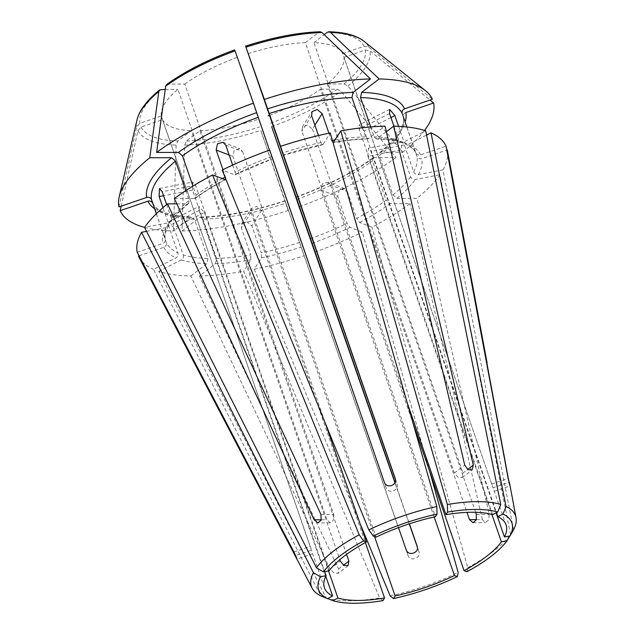 <?xml version="1.0" encoding="UTF-8"?>
<svg xmlns="http://www.w3.org/2000/svg" width="635" height="635" viewBox="0 0 635 635"><rect width="100%" height="100%" fill="white"/><g stroke="black" fill="none" stroke-linecap="round" stroke-linejoin="round"><path stroke-width="0.48" stroke-dasharray="3.17 2.38" d="M327.66 598.559L326.223 597.972L158.766 271.359A163.386 55.618 160.9 0 0 190.865 276.011L330.025 569.031L334.018 573.103L338.13 573.246L338.59 569.024L199.43 276.003L215.448 263.644L216.551 258.469A132.636 45.148 160.9 0 0 250.658 254.818L241.348 227.917L241.808 223.933L246.967 221.885L251.889 225.885L261.199 252.786A132.636 45.148 160.9 0 0 299.49 242.467L408.067 555.617C410.242 561.896 421.156 558.149 418.981 551.871L417.385 547.291M248.015 53.705A96.115 32.71 160.9 0 1 305.379 42.64L454.422 473.043L458.145 477.322L462.256 477.472L462.986 473.035L467.654 469.432M314.904 125.19L312.444 129.111L307.602 125.008L302.411 127.095L301.911 131.143L435.419 516.715M434.173 516.985L320.945 190L322.397 183.793L327.803 182.285L330.557 185.102L347.337 191.5L344.567 188.674L339.161 190.182L337.717 196.39L347.035 223.29L349.98 227.386L362.339 232.092L429.665 471.305M329.12 570.809L195.604 185.237L192.857 182.102L192.548 190.127L324.668 571.667M330.557 185.102L413.202 423.759M347.337 191.5L356.648 218.4A132.636 45.148 160.9 0 0 386.056 200.215L390.096 203.629L410.099 203.613A163.386 55.618 160.9 0 1 371.951 227.203L359.593 222.488L356.648 218.4M466.892 571.746L467.765 567.634L371.951 227.203M225.766 145.145L242.546 151.543L239.712 148.693L234.259 150.185L232.926 156.44L325.207 422.918M222.956 169.688L225.473 176.943C226.052 178.935 225.862 179.848 224.885 179.681A136.477 46.458 160.9 0 0 194.381 198.541L195.501 198.168L196.064 195.12L192.937 186.103M346.575 554.379L199.85 130.667L186.444 141.018L184.706 145.058A391648.791 262212.638 89.9 0 0 182.031 230.989L199.477 217.535L200.612 217.138L202.946 219.186A132.636 45.148 160.9 0 0 285.885 203.184L288.179 210.518A391648.791 2570.94 71 0 1 260.755 130.389L398.494 527.598M285.885 203.184L299.49 242.467M285.044 200.811L285.107 201.017A136.477 46.458 160.9 0 1 199.477 217.535M409.242 523.851L394.914 482.632M395.034 482.362L409.384 523.804M295.958 197.064L296.013 197.263A136.477 46.458 160.9 0 0 374.126 157.52L373.015 157.885L372.451 160.933L386.056 200.215M234.664 49.879L386.151 487.855C388.398 494.363 399.304 490.617 397.058 484.108L395.24 478.496M269.478 150.138L272.502 158.79L269.677 150.066M235.037 174.815L272.502 158.79A136.477 46.458 160.9 0 0 234.498 174.792L222.147 170.085M374.515 536.519L261.58 210.391L256.651 206.415L251.492 208.455L251.039 212.431L365.371 542.592M382.929 600.599L379.619 597.924L243.681 271.272L250.825 259.866L250.658 254.818M360.045 523.518L254.222 269.24L261.366 257.834L261.199 252.786M318.492 135.549L320.921 142.557C321.691 144.478 322.429 145.074 323.12 144.343L330.263 132.929M322.667 144.677L323.12 144.343A136.477 46.458 160.9 0 0 283.408 155.043M152.749 203.319A132.636 45.148 160.9 0 0 194.381 219.194L192.135 217.146L190.913 217.543L173.466 230.997A391648.791 262212.638 89.9 0 1 176.141 145.066L177.879 141.026L191.286 130.675L339.836 559.673M190.865 276.011L206.875 263.652L207.986 258.477L194.381 219.194M202.946 219.186L216.551 258.469M475.639 512.286L327.311 83.939A96.115 32.71 160.9 0 0 343.948 57.348L492.99 487.743L342.741 53.61A96.115 32.71 160.9 0 0 313.944 42.632L462.986 473.035M370.697 126.936L374.134 136.866L376.38 138.914L386.366 131.755M313.944 42.632L324.255 34.671M325.787 576.247L199.12 210.455L199.057 206.446L204.414 212.471L173.927 227.989L168.608 221.94L168.64 225.973L177.951 252.873C178.435 255.024 177.76 256.707 175.927 257.921L153.48 269.343L320.929 595.955M204.414 212.471L328.533 570.921M173.927 227.989L183.245 254.889A132.636 45.148 160.9 0 0 207.986 258.477M158.766 271.359L181.221 259.937C183.055 258.723 183.729 257.04 183.245 254.889M398.582 126.341L404.162 142.47L405.844 144.312L408.559 144.256L426.577 135.088M390.946 117.554L364.363 131.08L496.491 512.651M118.975 206.947A391648.791 368253.732 162.1 0 1 136.755 126.778L139.962 123.293L161.282 115.959L312.642 553.68M137.216 252.278L162.687 243.53C164.775 242.546 165.592 240.99 165.14 238.863L165.267 239.347C164.703 236.712 165.132 233.497 166.56 229.703L168.283 226.02M156.416 213.67L165.14 238.863A132.636 45.148 160.9 0 1 168.442 223.472L162.965 207.661M121.182 206.192A391648.791 368253.732 162.1 0 1 137.97 130.516L141.168 127.024L162.489 119.698L311.531 550.1L295.64 555.561M156.353 213.725L166.346 242.602A132.636 45.148 160.9 0 0 177.951 252.873M139.057 255.802L163.893 247.269C165.989 246.285 166.807 244.729 166.346 242.602M342.741 53.61L364.061 46.284L368.744 47.061A391648.783 368253.724 162.1 0 1 432.364 99.258M406.852 126.984L415.909 153.075C414.774 150.487 412.369 148.074 408.694 145.844L405.813 144.351M404.162 142.47A132.636 45.148 160.9 0 1 415.766 152.741C416.727 154.694 418.338 155.416 420.592 154.908L446.056 146.153M405.828 112.53C403.741 113.514 402.915 115.07 403.376 117.197L416.973 156.48C417.933 158.432 419.544 159.155 421.799 158.647L446.786 150.058M403.249 116.713L403.376 117.197A132.636 45.148 160.9 0 1 379.309 155.646L392.914 194.929L396.954 198.342L416.957 198.318A163.386 55.618 160.9 0 0 439.928 174.744L510.516 534.646L509.762 535.964M343.948 57.348L365.276 50.022L369.951 50.8A391648.783 368253.724 162.1 0 1 430.006 100.068M513.572 529.757L442.984 169.862L418.378 174.609C416.195 174.776 414.623 173.863 413.679 171.871L404.36 144.97L401.852 141.795L401.304 149.86L367.887 156.305L368.467 148.233L370.943 151.416L496.102 512.85M401.304 149.86L410.615 176.76C411.567 178.752 413.131 179.665 415.314 179.491L439.928 174.744M367.887 156.305L491.903 514.437M166.648 204.565L171.498 218.583L171.117 221.409L169.164 222.679L144.558 227.425M166.624 84.534L168.037 84.098L184.785 84.082L333.82 514.485L333.51 520.168L330.303 522.811L326.962 519.771L177.927 89.368A96.115 32.71 160.9 0 0 161.282 115.959M174.379 198.564L194.381 198.541M165.251 89.384L177.927 89.368M185.809 190.619L189.206 200.414A132.636 45.148 160.9 0 0 171.498 218.583M176.832 203.843L187.523 203.835L188.706 203.406L189.206 200.414M476.361 519.62L482.362 519.62L485.354 522.653L488.561 520.001L489.22 514.326L416.957 198.318M327.311 83.939L344.059 83.923L347.893 86.05A391648.783 258576.778 -127.7 0 1 402.78 152.202L380.984 152.225L379.809 152.654L379.309 155.646M326.223 597.972A108.006 36.767 160.9 0 0 379.619 597.924M393.93 126.167L398.875 140.454L400.883 142.423L403.265 142.24L425.712 130.81M362.402 127.738L365.57 136.874L367.903 138.922L385.056 126.167M328.922 133.207L331.454 140.518C332.232 142.446 332.97 143.042 333.661 142.303A136.477 46.458 160.9 0 1 369.038 138.525M390.16 595.884A108.006 36.767 160.9 0 0 458.153 572.524M199.85 130.667A96.115 32.71 160.9 0 0 257.215 119.602M269.375 115.395A96.115 32.71 160.9 0 0 320.453 89.225L466.971 512.366M506.079 524.891L492.99 487.743L509.016 482.243M395.478 479.536L397.058 484.108M237.109 57.452A96.115 32.71 160.9 0 0 184.785 84.082M162.489 119.698A96.115 32.71 160.9 0 0 191.286 130.675M242.546 151.543L376.055 537.115M312.444 129.111L407.241 402.868M364.363 131.08L359.259 124.928L359.077 129.064L492.585 514.636M467.765 567.634A108.006 36.767 160.9 0 0 510.516 534.646M232.672 165.084L235.085 172.045C235.664 174.046 235.474 174.958 234.498 174.792L235.045 174.784M146.534 231.338L166.108 227.568L168.235 226.012L168.442 223.472M182.031 230.989A165.791 56.436 160.9 0 0 288.179 210.518M144.582 227.393A165.791 56.436 160.9 0 0 173.466 230.997M402.78 152.202A165.791 56.436 160.9 0 0 424.545 130.445M299.307 206.692A165.791 56.436 160.9 0 0 395.923 157.496L374.126 157.52M320.453 89.225L337.201 89.21L341.035 91.345A391648.791 258576.786 -127.7 0 1 395.923 157.496M305.379 42.64L318.786 32.298L320.199 31.766M254.222 269.24A163.386 55.618 160.9 0 0 303.895 255.849M442.984 169.862A163.386 55.618 160.9 0 0 447.365 150.368M314.801 252.103A163.386 55.618 160.9 0 0 362.339 232.092M199.43 276.003A163.386 55.618 160.9 0 0 243.681 271.272M138.97 257.151A163.386 55.618 160.9 0 0 153.48 269.343M482.362 519.62L410.099 203.613M338.59 569.024L343.519 565.221M330.025 569.031L340.328 561.078M418.981 551.871L417.163 546.259M408.067 555.617L406.257 550.005M454.422 473.043L464.725 465.09M311.602 115.657L301.911 131.143M320.945 190L337.717 196.39M192.548 190.127L163.576 195.715M195.604 185.237L162.187 191.683M229.179 155.011L232.926 156.44M386.151 487.855L384.334 482.243M251.039 212.431L241.348 227.917M261.58 210.391L251.889 225.885M199.12 210.455L168.64 225.973M293.934 551.998L310.324 546.362M491.784 484.013L508.167 478.377M404.36 144.97L370.943 151.416M320.953 514.493L333.82 514.485M321.286 519.779L326.962 519.771M476.345 514.342L489.22 514.326M187.523 203.835A136.477 46.458 160.9 0 0 169.164 222.679M396.954 198.342A136.477 46.458 160.9 0 0 415.314 179.491M392.914 194.929A132.636 45.148 160.9 0 0 410.615 176.76M398.875 140.454A132.636 45.148 160.9 0 0 374.134 136.866M215.448 263.644A136.477 46.458 160.9 0 0 250.825 259.866M365.57 136.874A132.636 45.148 160.9 0 0 335.169 139.898M332.375 140.359A132.636 45.148 160.9 0 0 331.454 140.518M271.724 156.623A132.636 45.148 160.9 0 0 235.085 172.045M225.473 176.943A132.636 45.148 160.9 0 0 225.036 177.173M222.242 178.673A132.636 45.148 160.9 0 0 196.064 195.12M310.396 238.72A132.636 45.148 160.9 0 0 347.035 223.29M296.791 199.438A132.636 45.148 160.9 0 0 372.451 160.933M359.593 222.488A136.477 46.458 160.9 0 0 390.096 203.629M311.983 243.38A136.477 46.458 160.9 0 0 349.98 227.386M261.366 257.834A136.477 46.458 160.9 0 0 301.077 247.126M320.921 142.557A132.636 45.148 160.9 0 0 282.702 152.852M181.221 259.937A136.477 46.458 160.9 0 0 206.875 263.652M420.592 154.908A136.477 46.458 160.9 0 0 408.559 144.256M413.679 171.871A132.636 45.148 160.9 0 0 416.973 156.48M163.893 247.269A136.477 46.458 160.9 0 0 175.927 257.921M166.108 227.568A136.477 46.458 160.9 0 0 162.687 243.53M380.984 152.225A136.477 46.458 160.9 0 0 405.146 122.063M418.378 174.609A136.477 46.458 160.9 0 0 421.799 158.647M184.706 145.058A122.785 41.791 160.9 0 0 260.755 130.389M368.744 47.061A122.785 41.791 160.9 0 0 363.966 41.243M154.646 208.804A136.477 46.458 160.9 0 0 190.913 217.543M137.97 130.516A122.785 41.791 160.9 0 0 176.141 145.066M347.893 86.05A122.785 41.791 160.9 0 0 369.951 50.8M137.033 119.825A122.785 41.791 160.9 0 0 136.755 126.778M271.661 126.643A122.785 41.791 160.9 0 0 341.035 91.345M270.486 123.158A118.626 40.378 160.9 0 0 337.201 89.21M318.786 32.298A118.626 40.378 160.9 0 0 245.658 46.403M186.444 141.018A118.626 40.378 160.9 0 0 259.58 126.905M403.265 142.24A136.477 46.458 160.9 0 0 377.603 138.517M364.061 46.284A118.626 40.378 160.9 0 0 327.35 32.282M141.168 127.024A118.626 40.378 160.9 0 0 177.879 141.026M344.059 83.923A118.626 40.378 160.9 0 0 365.276 50.022M234.744 50.149A118.626 40.378 160.9 0 0 168.037 84.098M161.179 89.384A118.626 40.378 160.9 0 0 139.962 123.293M389.557 113.554L359.077 129.064M348.051 565.706L338.185 573.318M462.304 477.544L472.17 469.924M302.316 127.032L311.999 111.554M344.607 188.571L327.843 182.174M159.464 188.484L192.85 182.047M188.746 203.422C181.015 209.748 175.149 215.757 171.148 221.448M367.919 138.954C357.307 139.24 345.726 140.478 333.177 142.669M324.437 587.788L312.595 553.585M322.691 144.693L283.456 155.273M379.77 152.638C397.589 137.192 405.408 125.222 403.241 116.705M312.658 553.736L297.005 559.11M222.988 142.192L239.752 148.59M473.027 522.748L485.354 522.74M494.403 491.284L510.048 485.91M330.303 522.891L317.968 522.907M389.676 109.379L359.227 124.873M401.836 141.732L368.459 148.169M241.713 223.869L251.397 208.391M168.577 221.885L199.033 206.391M373.007 157.853C352.409 172.768 326.715 185.833 295.926 197.048M200.596 217.106C225.742 216.297 253.897 210.86 285.059 200.787M152.606 202.978C155.742 211.05 168.926 215.757 192.151 217.114M400.883 142.478C394.391 140.406 386.215 139.232 376.357 138.946M195.501 198.207C204.16 191.865 214.154 185.69 225.473 179.681"/><path stroke-width="0.95" d="M346.575 554.379L348.893 561.07L348.004 565.634L343.9 565.475L340.328 561.078L339.836 559.673M409.384 523.804L417.163 546.259C419.457 552.887 408.551 556.633 406.257 550.005L398.494 527.598M467.654 469.432L473.289 465.082L472.122 469.86L468.027 469.694L464.725 465.09L385.056 126.167A163.386 55.618 160.9 0 0 340.797 130.897L447.35 504.507L447.588 512.08L445.961 514.683A96.115 32.71 160.9 0 1 492.585 514.636L497.705 512.032A102.243 34.798 160.9 0 0 447.588 512.08M318.492 135.549L311.602 115.657L312.095 111.609L317.278 109.53L322.143 113.617L328.922 133.207M163.576 195.715L159.131 196.572L159.48 188.547L162.187 191.683L166.648 204.565M434.173 516.985L454.462 575.564L457.279 576.636L458.153 572.524L429.665 471.305M413.202 423.759L464.074 570.674L466.892 571.746A102.243 34.798 160.9 0 0 507.008 540.79L501.396 541.869L491.903 514.437M325.207 422.918L366.443 542.004A96.115 32.71 160.9 0 0 329.12 570.809L323.509 571.889L316.452 567.785L144.558 227.425A163.386 55.618 160.9 0 1 167.521 203.851L176.832 203.843M232.672 165.084L225.766 145.145L222.941 142.303L217.495 143.796L216.154 150.043L222.956 169.688M225.441 179.665L212.534 174.974L359.204 534.797L363.625 540.933L366.443 542.004M417.385 547.291L409.242 523.851M394.914 482.632L299.085 206.772A391648.783 2570.94 71 0 1 271.661 126.643L395.034 482.362M280.583 146.32A163.386 55.618 160.9 0 1 330.263 132.929L436.809 506.539A108.006 36.767 160.9 0 0 368.816 529.908L222.147 170.085A163.386 55.618 160.9 0 1 269.677 150.066L384.334 482.243C386.699 489.085 397.613 485.338 395.24 478.496L264.366 99.425A165.791 56.436 160.9 0 1 370.515 78.954L353.068 92.408L351.965 97.592L362.402 127.738M234.744 50.149L235.053 50.935A391648.791 2570.94 71 0 1 253.46 103.172L269.478 150.138M365.371 542.592L384.556 597.995L382.929 600.599A102.243 34.798 160.9 0 1 332.811 600.646L327.66 598.559M374.515 536.519L395.097 595.963L393.47 598.567L390.16 595.884L360.045 523.518M436.809 506.539L437.047 514.112L435.419 516.715A96.115 32.71 160.9 0 0 376.055 537.115L373.245 536.035A102.243 34.798 160.9 0 1 437.047 514.112M473.289 465.082L393.621 126.159L386.366 131.755M324.255 34.671L327.35 32.282L328.898 31.758L330.573 32.512A398279.549 266651.994 89.9 0 1 379.079 78.946L361.64 92.4L360.529 97.584L370.697 126.936M325.787 576.247L332.637 596.027L327.517 598.63L320.929 595.955A108.006 36.767 160.9 0 1 312.166 588.28L138.97 257.151A163.386 55.618 160.9 0 1 138.422 256.016L139.057 255.802M328.533 570.921L337.931 598.043L332.811 600.646M393.93 126.167L389.557 113.554L389.707 109.434L394.851 115.57L398.582 126.341M496.491 512.651L497.88 516.652L502.999 514.048L506.039 506.476L431.006 132.834L426.577 135.088M296.99 559.054L295.148 555.728C297.847 560.761 297.442 559.514 293.934 551.998L137.216 252.278A163.386 55.618 160.9 0 1 141.502 232.315L146.534 231.338M158.821 91.527A122.785 41.791 160.9 0 0 137.033 119.825C139.438 110.22 146.987 100.251 159.655 89.9L158.821 91.527A391648.791 258576.786 -127.7 0 0 149.765 157.742L171.561 157.718L175.601 161.131A132.636 45.148 160.9 0 0 151.535 199.581L156.416 213.67M151.535 199.581C150.582 197.628 148.971 196.906 146.717 197.414L118.975 206.947A165.791 56.436 160.9 0 1 119.205 196.882A165.791 56.436 160.9 0 1 149.765 157.742M295.64 555.561L295.148 555.728L138.422 256.016M152.606 202.978L152.749 203.319C151.789 201.358 150.177 200.636 147.923 201.152L120.182 210.685A391648.791 368253.732 162.1 0 1 121.182 206.192M152.749 203.319L156.353 213.725M431.006 132.834A163.386 55.618 160.9 0 1 446.056 146.153L508.167 478.377C510.008 486.473 510.413 487.72 509.373 482.116L510.032 485.854M328.906 31.75C344.805 32.218 356.489 35.377 363.966 41.243L425.617 90.773A165.791 56.436 160.9 0 1 432.364 99.258L404.622 108.791C402.526 109.776 401.709 111.331 402.161 113.459L406.852 126.984M446.786 150.058L447.27 149.892L509.016 482.243M430.006 100.068A391648.783 368253.724 162.1 0 1 433.57 102.997L405.828 112.53A136.477 46.458 160.9 0 1 405.146 122.063M496.102 512.85L504.46 536.988A96.115 32.71 160.9 0 0 506.079 524.891A96.115 32.71 160.9 0 0 497.88 516.652M506.039 506.476A108.006 36.767 160.9 0 1 516.025 517.684A108.006 36.767 160.9 0 1 513.572 529.757L510.072 535.9L504.46 536.988M509.762 535.964L507.008 540.79M167.521 203.851L314.095 519.787L317.968 522.819L321.159 520.168L320.953 514.493L174.379 198.564A163.386 55.618 160.9 0 1 212.534 174.974M258.12 117.34A132.636 45.148 160.9 0 0 182.459 155.837L192.937 186.103M182.459 155.837L178.419 152.424L156.623 152.448A391648.783 258576.778 -127.7 0 1 165.679 86.233L166.624 84.534M159.671 89.9L165.251 89.384M175.601 161.131L185.809 190.619M475.639 512.286L476.345 514.342L476.218 520.025L473.027 522.668L469.487 519.628L476.361 519.62M324.668 571.667L326.057 575.691L320.453 576.778A102.243 34.798 160.9 0 0 327.517 598.63M320.453 576.778L313.396 572.667A108.006 36.767 160.9 0 0 312.166 588.28M326.057 575.691A96.115 32.71 160.9 0 0 324.437 587.788A96.115 32.71 160.9 0 0 332.637 596.027M159.131 196.572L162.965 207.661M510.072 535.9A102.243 34.798 160.9 0 0 502.999 514.048M333.192 142.645L340.797 130.897M393.47 598.567A102.243 34.798 160.9 0 0 457.279 576.636M395.097 595.963A96.115 32.71 160.9 0 0 454.462 575.564M337.931 598.043A96.115 32.71 160.9 0 0 353.925 600.361A96.115 32.71 160.9 0 0 384.556 597.995M268.121 115.856A96.115 32.71 160.9 0 0 269.375 115.395M466.971 512.366L469.487 519.628M370.515 78.954A398279.557 266652.002 89.9 0 0 322.001 32.52L320.199 31.766C297.72 32.552 272.852 37.338 245.586 46.125L395.478 479.536M407.241 402.868L445.961 514.683M464.074 570.674A96.115 32.71 160.9 0 0 501.396 541.869M425.617 90.773A165.791 56.436 160.9 0 0 379.079 78.946M120.182 210.685A165.791 56.436 160.9 0 0 144.582 227.393M424.545 130.445A165.791 56.436 160.9 0 0 433.57 102.997M253.46 103.172A165.791 56.436 160.9 0 0 156.623 152.448M245.658 46.403L245.959 47.188A391648.783 2570.94 71 0 1 264.366 99.425M447.35 504.507A108.006 36.767 160.9 0 1 500.745 504.46L425.712 130.81A163.386 55.618 160.9 0 0 393.621 126.159M487.077 362.839L447.365 150.368A163.386 55.618 160.9 0 0 447.27 149.892M363.625 540.933A102.243 34.798 160.9 0 0 323.509 571.889M368.816 529.908L373.245 536.035M359.204 534.797A108.006 36.767 160.9 0 0 316.452 567.785M500.745 504.46L497.705 512.032M313.396 572.667L141.502 232.315M343.519 565.221L348.893 561.07M322.143 113.617L314.904 125.19M216.154 150.043L229.179 155.011M394.851 115.57L390.946 117.554M314.095 519.787L321.286 519.779M171.561 157.718A136.477 46.458 160.9 0 0 146.717 197.414M402.161 113.459A132.636 45.148 160.9 0 0 360.529 97.584M335.169 139.898A132.636 45.148 160.9 0 0 332.375 140.359M353.068 92.408A136.477 46.458 160.9 0 0 267.438 108.926M225.036 177.173A132.636 45.148 160.9 0 0 222.242 178.673M351.965 97.592A132.636 45.148 160.9 0 0 269.026 113.594M363.966 41.243A122.785 41.791 160.9 0 0 330.573 32.512M147.923 201.152A136.477 46.458 160.9 0 0 154.646 208.804M256.532 112.681A136.477 46.458 160.9 0 0 178.419 152.424M235.053 50.935A122.785 41.791 160.9 0 0 165.679 86.233M322.001 32.52A122.785 41.791 160.9 0 0 245.959 47.188M404.622 108.791A136.477 46.458 160.9 0 0 361.64 92.4M137.033 119.825L119.205 196.882M516.025 517.684L509.81 484.426M234.648 49.879C207.732 59.722 185.055 71.271 166.632 84.519"/></g></svg>
